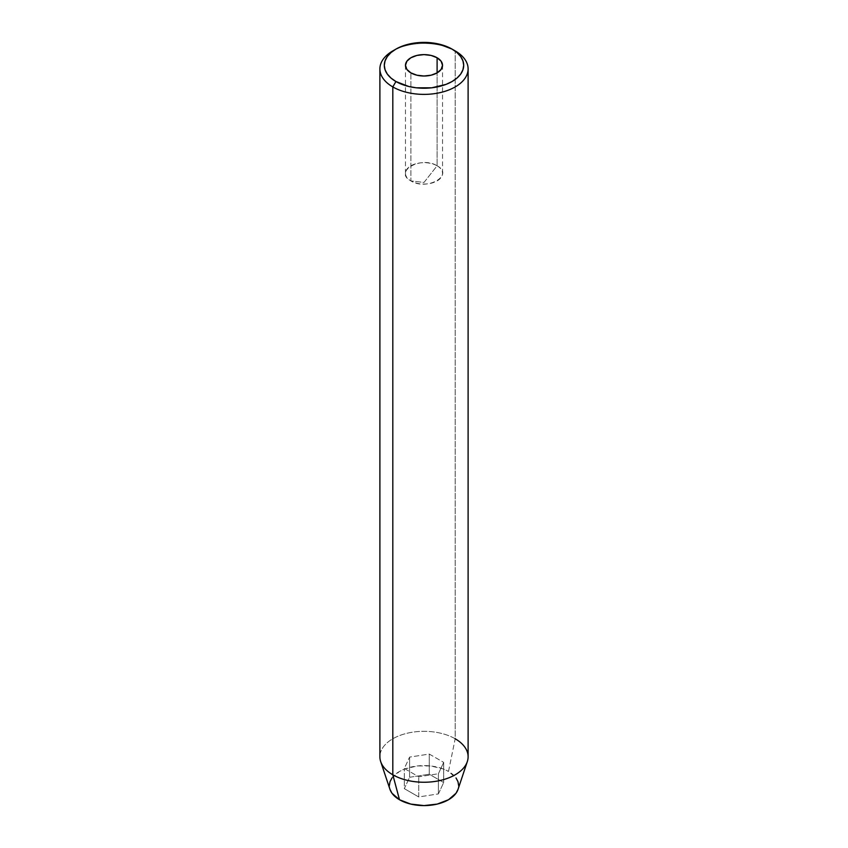 <?xml version="1.0" encoding="UTF-8"?>
<svg xmlns="http://www.w3.org/2000/svg" width="848" height="848" viewBox="0 0 848 848"><rect width="100%" height="100%" fill="white"/><g stroke="black" fill="none" stroke-linecap="round" stroke-linejoin="round"><path stroke-width="0.64" stroke-dasharray="4.24 3.18" d="M437.102 165.795A18.529 10.695 0 0 0 416.909 163.484A18.529 10.695 0 0 0 405.471 173.363A18.529 10.695 0 0 0 410.898 180.921L410.898 72.886L410.898 180.921C393.196 171.635 421.011 155.576 437.102 165.795L424 182.447L410.898 180.921L424 182.447L437.102 165.795C454.804 175.091 426.989 191.15 410.898 180.921A18.529 10.695 0 0 0 431.091 183.242A18.529 10.695 0 0 0 442.529 173.363A18.529 10.695 0 0 0 437.102 165.795L437.102 72.886L437.102 165.795M458.026 789.382A34.651 20.002 0 0 0 448.507 771.447L455.185 738.778L455.185 50.912L455.185 738.778A44.107 25.461 0 0 0 407.125 733.255A44.107 25.461 0 0 0 379.893 756.787M468.107 756.787A44.107 25.461 0 0 0 455.185 738.778L448.507 771.447L456.012 777.934M458.651 785.598L457.984 789.499M390.016 789.499L389.349 785.598M391.988 777.934L399.493 771.447L404.75 768.956L417.237 765.967L430.763 765.967L443.25 768.956L448.507 771.447A34.651 20.002 0 0 0 407.75 767.928A34.651 20.002 0 0 0 389.974 789.382M438.405 793.908L443.674 782.545L429.268 774.235L409.595 777.277L404.326 788.64L418.732 796.95L438.405 793.908L443.674 782.545L443.674 762.384L438.405 773.747L438.405 793.908L438.405 773.747L418.732 776.789L404.326 768.468L409.595 757.105L429.268 754.063L443.674 762.384L443.674 782.545L429.268 774.235L429.268 754.063L429.268 774.235L409.595 777.277L409.595 757.105L409.595 777.277L404.326 788.64L404.326 768.468L404.326 788.64L418.732 796.95L418.732 776.789L418.732 796.95L438.405 793.908M394.447 50.011A44.107 25.461 180 0 1 455.185 50.912A44.107 25.461 0 0 0 392.815 50.912M380.688 761.61A44.107 25.461 180 0 1 403.319 734.294A44.107 25.461 180 0 1 455.185 738.778M443.674 762.384L438.405 773.747L418.732 776.789L404.326 768.468L409.595 757.105L429.268 754.063L443.674 762.384M405.471 173.363L405.471 65.317M442.529 173.363L442.529 65.317"/><path stroke-width="1.27" d="M437.102 57.759L437.102 72.886L431.091 75.196L424 76.013L416.909 75.196L410.898 72.886A18.529 10.695 180 0 1 405.471 65.317A18.529 10.695 180 0 1 416.909 55.438A18.529 10.695 180 0 1 437.102 57.759L441.119 61.226L442.529 65.317L441.119 69.409L437.102 72.886L437.102 57.759A18.529 10.695 180 0 1 442.529 65.317A18.529 10.695 180 0 1 431.091 75.196A18.529 10.695 180 0 1 410.898 72.886L406.881 69.409L405.471 65.317L406.881 61.226L410.898 57.759L416.909 55.438L424 54.622L431.091 55.438L437.102 57.759M455.185 738.778A44.107 25.461 180 0 1 467.312 761.61A44.107 25.461 180 0 1 436.921 781.135A44.107 25.461 180 0 1 392.815 774.786L392.815 86.931L395.931 81.525A39.697 22.917 180 0 1 395.931 49.11A39.697 22.917 180 0 1 452.069 49.11L439.19 44.149L424 42.4L416.251 42.845L401.941 46.258L395.931 49.11L390.992 52.587L387.324 56.551L385.066 60.844L384.303 65.317L385.066 69.79L387.324 74.094L390.992 78.048L395.931 81.525L408.81 86.496L416.251 87.8L431.749 87.8L446.059 84.376L452.069 81.525L457.008 78.048L460.676 74.094L462.934 69.79L463.697 65.317L462.934 60.844L460.676 56.551L457.008 52.587L452.069 49.11L455.185 50.912L452.069 49.11A39.697 22.917 180 0 1 452.069 81.525A39.697 22.917 180 0 1 395.931 81.525L392.815 86.931A44.107 25.461 0 0 0 455.185 86.931A44.107 25.461 0 0 0 455.185 50.912L455.185 50.912A44.107 25.461 180 0 1 468.107 68.921A44.107 25.461 180 0 1 440.875 92.443A44.107 25.461 180 0 1 392.815 86.931L392.815 774.786L399.493 799.738A34.651 20.002 0 0 0 434.155 804.72A34.651 20.002 0 0 0 458.026 789.382L456.012 793.251L448.507 799.738L437.261 804.074L424 805.6L410.739 804.074L399.493 799.738L391.988 793.251L389.974 789.371A34.651 20.002 0 0 0 399.493 799.738L392.815 774.786A44.107 25.461 0 0 0 440.875 780.308A44.107 25.461 0 0 0 468.107 756.787L468.107 68.921M456.012 777.934L457.984 781.686L458.651 785.598M389.349 785.598L390.016 781.686L391.988 777.934M395.931 49.11L392.815 50.912A44.107 25.461 0 0 0 392.815 86.931A44.107 25.461 180 0 1 379.893 68.921A44.107 25.461 180 0 1 394.447 50.011M379.893 68.921L379.893 756.787A44.107 25.461 0 0 0 392.815 774.786A44.107 25.461 180 0 1 380.688 761.61L389.974 789.382M455.185 50.912L452.069 49.11M467.312 761.61L458.026 789.382"/></g></svg>
